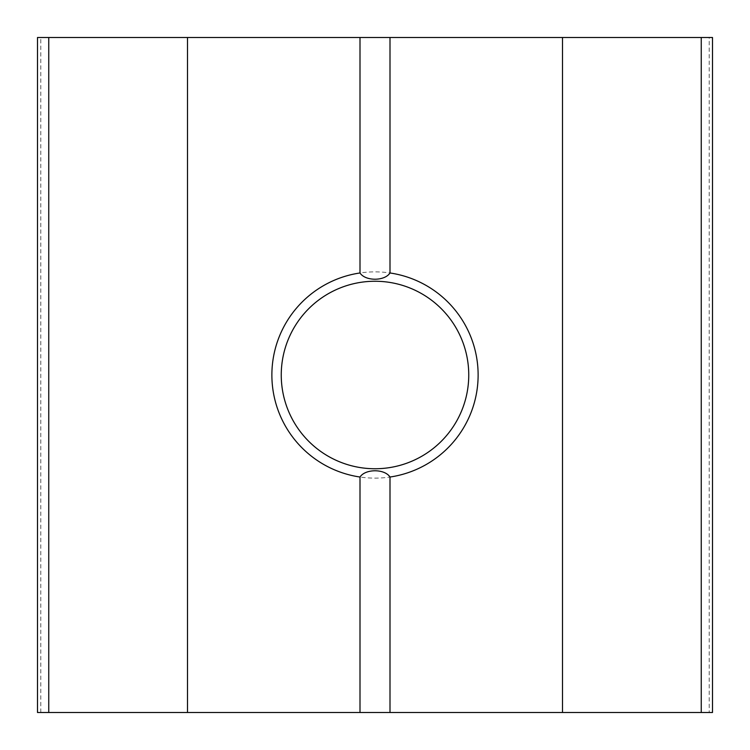 <?xml version="1.0" encoding="UTF-8"?>
<svg xmlns="http://www.w3.org/2000/svg" width="750" height="750" viewBox="0 0 750 750"><rect width="100%" height="100%" fill="white"/><g stroke="black" fill="none" stroke-linecap="round" stroke-linejoin="round"><path stroke-width="0.56" stroke-dasharray="3.75 2.81" d="M478.125 375A103.125 103.125 0 0 0 375 271.875A103.125 103.125 0 0 0 271.875 375A103.125 103.125 0 0 0 375 478.125A103.125 103.125 0 0 0 478.125 375M281.25 375A93.75 93.75 0 0 1 375 281.25A93.75 93.75 0 0 1 468.75 375A93.75 93.75 0 0 1 375 468.75A93.75 93.75 0 0 1 281.25 375M40.791 712.5L40.791 37.5L37.5 37.5L37.5 712.5L187.5 712.5L187.5 37.5L709.209 37.5L709.209 712.5L712.5 712.5L712.5 37.5L709.209 37.5M40.791 37.5L187.5 37.5L187.5 712.5L562.5 712.5L562.5 37.5L562.5 712.5L709.209 712.5"/><path stroke-width="1.12" d="M360 477.028A103.125 103.125 0 0 1 360 272.972C365.363 281.297 384.6 281.306 390 272.972A103.125 103.125 0 0 1 390 477.028C384.637 468.703 365.4 468.694 360 477.028L360 712.5L390 712.5L390 477.028M468.75 375A93.75 93.75 0 0 0 375 281.25A93.75 93.75 0 0 0 281.25 375A93.75 93.75 0 0 0 375 468.75A93.75 93.75 0 0 0 468.75 375M701.25 712.5L701.25 37.5L712.5 37.5L712.5 712.5L562.5 712.5L562.5 37.5L390 37.5L390 272.972M562.5 712.5L390 712.5M360 712.5L187.5 712.5L187.5 37.5L48.75 37.5L48.75 712.5L37.5 712.5L37.5 37.5L48.75 37.5M187.5 712.5L48.75 712.5M701.25 37.5L562.5 37.5M187.5 37.5L360 37.5L360 272.972M360 37.5L390 37.5"/></g></svg>
